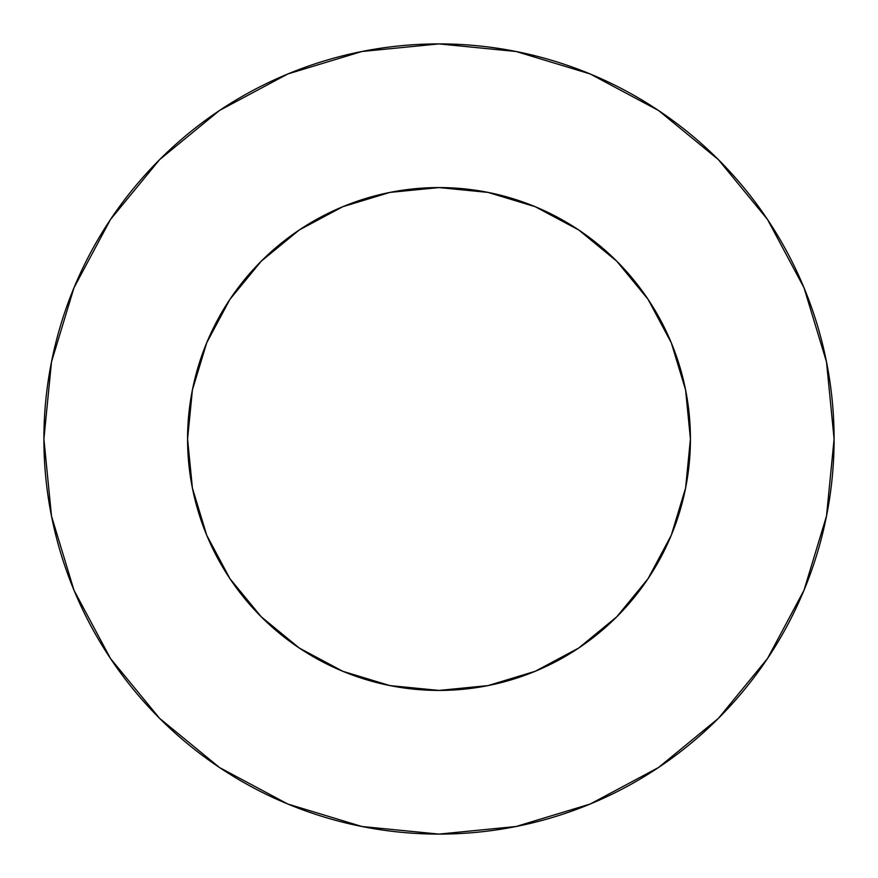 <?xml version="1.0" encoding="UTF-8"?>
<svg xmlns="http://www.w3.org/2000/svg" width="878" height="878" viewBox="0 0 878 878"><rect width="100%" height="100%" fill="white"/><g stroke="black" fill="none" stroke-linecap="round" stroke-linejoin="round"><path stroke-width="1.32" d="M187.574 439A251.426 251.426 0 0 1 439 187.574A251.426 251.426 0 0 1 690.426 439A251.426 251.426 0 0 1 439 690.426A251.426 251.426 0 0 1 187.574 439L192.403 488.047L206.714 535.218L229.948 578.69L261.216 616.784L299.31 648.052L342.782 671.286L389.953 685.597L439 690.426L488.047 685.597L535.218 671.286L578.69 648.052L616.784 616.784L648.052 578.69L671.286 535.218L685.597 488.047L690.426 439L685.597 389.953L671.286 342.782L648.052 299.31L616.784 261.216L578.69 229.948L535.218 206.714L488.047 192.403L439 187.574L389.953 192.403L342.782 206.714L299.31 229.948L261.216 261.216L229.948 299.31L206.714 342.782L192.403 389.953L187.574 439M43.9 439A395.1 395.1 0 0 1 439 43.9A395.1 395.1 0 0 1 834.1 439A395.1 395.1 0 0 1 439 834.1A395.1 395.1 0 0 1 43.9 439L51.495 516.077L73.972 590.203L110.485 658.511L159.62 718.38L219.489 767.515L287.797 804.029L361.923 826.505L439 834.1L516.077 826.505L590.203 804.029L658.511 767.515L718.38 718.38L767.515 658.511L804.029 590.203L826.505 516.077L834.1 439L826.505 361.923L804.029 287.797L767.515 219.489L718.38 159.62L658.511 110.485L590.203 73.972L516.077 51.495L439 43.9L361.923 51.495L287.797 73.972L219.489 110.485L159.62 159.62L110.485 219.489L73.972 287.797L51.495 361.923L43.9 439M767.515 219.489L718.38 159.62L658.61 110.562M219.489 110.485L159.62 159.62L110.562 219.39M110.485 658.511L159.62 718.38L219.39 767.438M658.511 767.515L718.38 718.38L767.438 658.61"/></g></svg>
